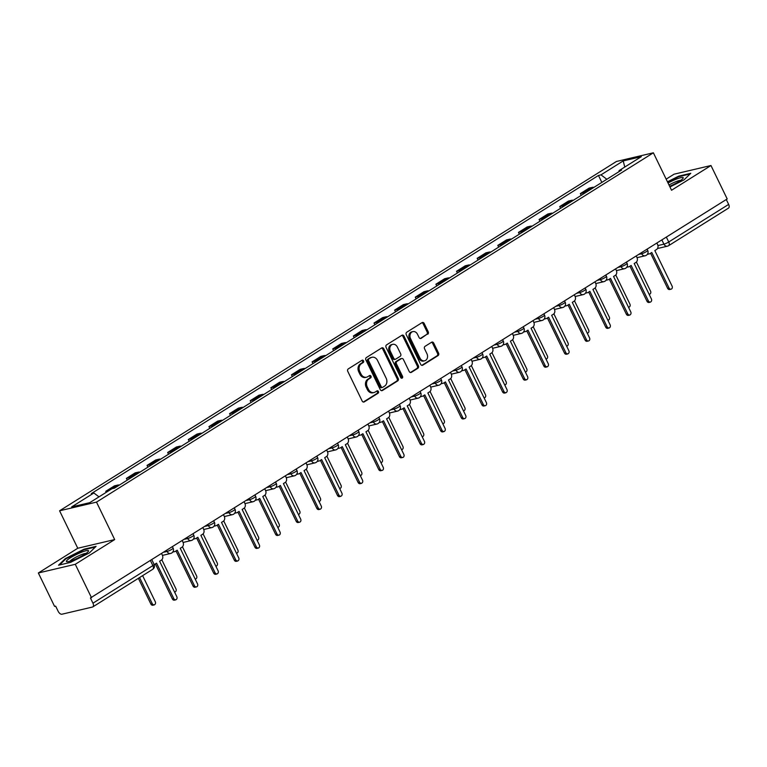 <?xml version="1.0" encoding="UTF-8"?>
<svg xmlns="http://www.w3.org/2000/svg" width="767" height="767" viewBox="0 0 767 767"><rect width="100%" height="100%" fill="white"/><g stroke="black" fill="none" stroke-linecap="round" stroke-linejoin="round"><path stroke-width="1.15" d="M363.539 360.835A1.294 1.055 76.8 0 0 362.062 360.25L348.266 368.908A1.86 1.505 76.8 0 0 347.777 371.372L362.177 401.045A1.86 1.505 76.8 0 0 364.277 401.879L378.073 393.231A1.294 1.055 76.8 0 0 376.952 390.921L375.168 392.042A5.935 4.813 76.8 0 1 373.97 392.541A5.935 4.813 76.8 0 1 368.457 389.368L367.249 386.894A5.935 4.813 76.8 0 1 368.841 379.013L370.634 377.891A1.294 1.055 76.8 0 0 369.512 375.59L367.729 376.702A5.935 4.813 76.8 0 1 366.521 377.211A5.935 4.813 76.8 0 1 361.008 374.037L359.809 371.564A5.935 4.813 76.8 0 1 361.401 363.683L363.184 362.561A1.294 1.055 76.8 0 0 363.539 360.835M366.521 377.211L365.447 377.46A5.935 4.813 76.8 0 1 359.934 374.286L358.735 371.813A5.935 4.813 76.8 0 1 360.327 363.932L362.11 362.82A1.294 1.055 76.8 0 0 361.775 360.432M363.347 402.042L377 393.481A1.294 1.055 76.8 0 0 376.664 391.103M373.97 392.541L372.887 392.8A5.935 4.813 76.8 0 1 367.374 389.626L366.175 387.153A5.935 4.813 76.8 0 1 367.767 379.272L369.55 378.15A1.294 1.055 76.8 0 0 369.224 375.763M427.727 334.23A1.86 1.505 76.8 0 0 428.226 331.766L424.18 323.444A1.86 1.505 76.8 0 0 422.08 322.61L406.759 332.216A1.86 1.505 76.8 0 0 406.261 334.68L420.671 364.354A1.86 1.505 76.8 0 0 422.77 365.188L438.091 355.581A1.86 1.505 76.8 0 0 438.59 353.117L433.71 343.06A1.86 1.505 76.8 0 0 431.61 342.226L425.052 346.339A1.86 1.505 76.8 0 0 424.554 348.803L426.97 353.788A4.966 4.027 76.8 0 1 424.64 360.797A4.966 4.027 76.8 0 1 420.028 358.141L410.546 338.611A4.966 4.027 76.8 0 1 412.876 331.603A4.966 4.027 76.8 0 1 417.488 334.249L419.07 337.509A1.86 1.505 76.8 0 0 421.169 338.343L426.644 334.479A1.86 1.505 76.8 0 0 427.142 332.015L423.106 323.693A1.86 1.505 76.8 0 0 421.936 322.696M114.686 539.575L77.764 548.252L38.35 572.978L75.271 564.301L114.686 539.575L96.498 502.117L653.369 152.796L671.547 190.245L710.971 165.519L727.202 198.941L90.429 597.972L92.951 603.188L152.873 565.595A3.777 0.594 -25.9 0 0 154.119 564.454L151.885 559.843M75.271 564.301L91.503 597.723M383.797 348.774A1.86 1.505 76.8 0 0 381.698 347.94L366.386 357.547A1.86 1.505 76.8 0 0 365.888 360.011L380.298 389.684A1.86 1.505 76.8 0 0 382.388 390.518L397.709 380.911A1.86 1.505 76.8 0 0 398.207 378.447L383.797 348.774L382.723 349.023A1.86 1.505 76.8 0 0 381.554 348.026M386.568 344.882L401.889 335.275A1.86 1.505 76.8 0 1 403.988 336.109L418.398 365.782A1.86 1.505 76.8 0 1 417.9 368.246L411.342 372.359A1.86 1.505 76.8 0 1 409.242 371.525L403.404 359.483A1.86 1.505 76.8 0 0 401.304 358.649L396.951 361.382A1.86 1.505 76.8 0 0 396.453 363.846L402.541 376.376A1.294 1.055 76.8 0 1 400.719 377.517L386.069 347.346A1.86 1.505 76.8 0 1 386.568 344.882M38.35 572.978L54.582 606.4L55.655 606.151L58.187 611.357A3.777 2.128 -122.1 0 0 61.964 614.204L92.433 607.052A3.777 2.128 -122.1 0 0 92.807 606.889A3.777 2.128 -122.1 0 0 92.951 603.188M77.764 548.252L59.577 510.793L616.438 161.473L653.369 152.796M710.971 165.519L674.049 174.195L666.159 179.142M726.282 199.525L728.65 204.405A3.777 2.128 57.9 0 1 728.506 208.116L668.584 245.699A3.777 2.128 -122.1 0 0 668.728 241.989L728.65 204.405M119.384 485.06A8.696 4.899 -122.1 0 0 117.782 485.07L109.048 490.544A8.696 4.899 57.9 0 1 109.067 490.544L105.769 491.311L106.249 492.309M117.782 485.07L114.494 485.837L105.769 491.311M127.255 480.123L126.402 478.368L129.69 477.601A8.696 4.899 57.9 0 1 131.291 477.592M140.016 472.117A8.696 4.899 -122.1 0 0 138.415 472.127L135.136 472.894L126.402 478.368M147.887 467.18L147.034 465.425L150.322 464.658A8.696 4.899 57.9 0 1 151.924 464.649M160.648 459.174A8.696 4.899 -122.1 0 0 159.047 459.184L155.768 459.951L147.034 465.425M168.519 454.237L167.676 452.482L170.955 451.715A8.696 4.899 57.9 0 1 172.556 451.705M181.29 446.231A8.696 4.899 -122.1 0 0 179.689 446.231L176.4 447.008L167.676 452.482M189.161 441.293L188.308 439.539L191.587 438.772A8.696 4.899 57.9 0 1 193.188 438.762M201.922 433.288A8.696 4.899 -122.1 0 0 200.321 433.288L197.033 434.064L188.308 439.539M209.794 428.35L208.94 426.596L212.219 425.819A8.696 4.899 57.9 0 1 213.82 425.819M222.555 420.345A8.696 4.899 -122.1 0 0 220.954 420.345L217.675 421.121L208.94 426.596M230.426 415.407L229.573 413.653L232.861 412.876A8.696 4.899 57.9 0 1 234.462 412.876M243.187 407.402A8.696 4.899 -122.1 0 0 241.586 407.402L238.307 408.178L229.573 413.653M251.058 402.464L250.205 400.71L253.493 399.933A8.696 4.899 57.9 0 1 255.095 399.933M263.819 394.459A8.696 4.899 -122.1 0 0 262.218 394.459L258.939 395.226L250.205 400.71M271.691 389.511L270.847 387.766L274.126 386.99A8.696 4.899 57.9 0 1 275.727 386.99M284.461 381.506A8.696 4.899 -122.1 0 0 282.86 381.515L279.572 382.282L270.847 387.766M292.332 376.568L291.479 374.814L294.758 374.047A8.696 4.899 57.9 0 1 296.359 374.047M305.093 368.563A8.696 4.899 -122.1 0 0 303.492 368.572L300.204 369.339L291.479 374.814M312.965 363.625L312.111 361.871L315.39 361.104A8.696 4.899 57.9 0 1 316.992 361.094M325.726 355.62A8.696 4.899 -122.1 0 0 324.125 355.629L320.846 356.396L312.111 361.871M333.597 350.682L332.744 348.927L336.032 348.16A8.696 4.899 57.9 0 1 337.633 348.151M346.358 342.676A8.696 4.899 -122.1 0 0 344.757 342.686L341.478 343.453L332.744 348.927M354.229 337.739L353.376 335.984L356.665 335.217A8.696 4.899 57.9 0 1 358.266 335.208M366.99 329.733A8.696 4.899 -122.1 0 0 365.389 329.733L362.11 330.51L353.376 335.984M374.862 324.796L374.018 323.041L377.297 322.274A8.696 4.899 57.9 0 1 378.898 322.265M387.632 316.79A8.696 4.899 -122.1 0 0 386.031 316.79L382.743 317.567L374.018 323.041M395.504 311.853L394.65 310.098L397.929 309.322A8.696 4.899 57.9 0 1 399.53 309.322M408.265 303.847A8.696 4.899 -122.1 0 0 406.663 303.847L403.375 304.624L394.65 310.098M416.136 298.909L415.283 297.155L418.571 296.378A8.696 4.899 57.9 0 1 420.163 296.378M428.897 290.904A8.696 4.899 -122.1 0 0 427.296 290.904L424.017 291.681L415.283 297.155M436.768 285.966L435.915 284.212L439.203 283.435A8.696 4.899 57.9 0 1 440.804 283.435M449.529 277.961A8.696 4.899 -122.1 0 0 447.928 277.961L444.649 278.737L435.915 284.212M457.4 273.023L456.557 271.269L459.836 270.492A8.696 4.899 57.9 0 1 461.437 270.492M470.161 265.008A8.696 4.899 -122.1 0 0 468.57 265.018L465.281 265.785L456.557 271.269M478.042 260.071L477.189 258.326L480.468 257.549A8.696 4.899 57.9 0 1 482.069 257.549M490.803 252.065A8.696 4.899 -122.1 0 0 489.202 252.075L485.914 252.842L477.189 258.326M498.675 247.127L497.821 245.373L501.1 244.606A8.696 4.899 57.9 0 1 502.701 244.596M511.436 239.122A8.696 4.899 -122.1 0 0 509.834 239.131L506.546 239.898L497.821 245.373M519.307 234.184L518.454 232.43L521.742 231.663A8.696 4.899 57.9 0 1 523.343 231.653M532.068 226.179A8.696 4.899 -122.1 0 0 530.467 226.188L527.188 226.955L518.454 232.43M539.939 221.241L539.086 219.487L542.374 218.72A8.696 4.899 57.9 0 1 543.976 218.71M552.7 213.236A8.696 4.899 -122.1 0 0 551.099 213.245L547.82 214.012L539.086 219.487M560.572 208.298L559.728 206.544L563.007 205.777A8.696 4.899 57.9 0 1 564.608 205.767M573.342 200.292A8.696 4.899 -122.1 0 0 571.741 200.292L568.452 201.069L559.728 206.544M581.213 195.355L580.36 193.6L583.639 192.833A8.696 4.899 57.9 0 1 585.24 192.824M593.974 187.349A8.696 4.899 -122.1 0 0 592.373 187.349L589.085 188.126L580.36 193.6M606.85 179.267L600.992 174.857L623.216 160.917L641.298 156.669L619.074 170.61L621.606 170.015L114.484 488.138L111.953 488.732L89.729 502.673L71.647 506.92L93.862 492.98L99.001 496.853M600.992 174.857L598.461 175.451L91.34 493.574L93.862 492.98M96.498 502.117L59.577 510.793M84.082 549.182L65.32 558.597L58.551 565.193L70.545 562.374L89.308 552.959L96.076 546.363L84.082 549.182L84.312 549.651M669.955 186.956L684.001 179.9L690.77 173.304L678.776 176.122L667.453 181.808M601.846 182.412L598.461 175.451M619.074 170.61L618.931 171.693M624.76 167.043L623.216 160.917M65.569 559.114L65.32 558.597M679.006 176.602L678.776 176.122M381.467 390.681L396.635 381.161A1.86 1.505 76.8 0 0 397.133 378.697L382.723 349.023M368.927 358.956A1.294 1.055 76.8 0 0 368.582 360.682L381.228 386.731A1.294 1.055 76.8 0 0 382.704 387.316L384.583 386.137A5.935 4.813 76.8 0 0 386.175 378.256L377.527 360.452A5.935 4.813 76.8 0 0 372.014 357.269A5.935 4.813 76.8 0 0 370.816 357.777L367.853 359.215A1.294 1.055 76.8 0 0 367.508 360.931L368.582 360.682M381.621 387.565A1.294 1.055 76.8 0 1 380.154 386.98L367.508 360.931M372.014 357.269L370.94 357.527A5.935 4.813 76.8 0 0 369.732 358.026L370.816 357.777M367.853 359.215L369.732 358.026M410.412 372.522L416.826 368.496A1.86 1.505 76.8 0 0 417.325 366.032L402.915 336.358A1.86 1.505 76.8 0 0 401.745 335.361M401.678 358.496L400.604 358.745A1.86 1.505 76.8 0 0 400.23 358.908L395.877 361.631A1.86 1.505 76.8 0 0 395.379 364.095L401.467 376.626L402.541 376.376M401.342 378.15A1.294 1.055 76.8 0 0 401.467 376.626M397.335 347A4.966 4.027 76.8 0 0 392.733 344.345A4.966 4.027 76.8 0 0 390.393 351.353L393.739 358.237A1.86 1.505 76.8 0 0 395.83 359.071L400.182 356.348A1.86 1.505 76.8 0 0 400.681 353.884L397.335 347M392.733 344.345L391.649 344.604A4.966 4.027 76.8 0 0 389.32 351.612L390.393 351.353M395.456 359.234L394.382 359.483A1.86 1.505 76.8 0 1 392.656 358.496L389.32 351.612M420.239 338.506L426.644 334.479M412.876 331.603L411.802 331.852A4.966 4.027 76.8 0 0 409.463 338.861L410.546 338.611M424.64 360.797L423.557 361.056A4.966 4.027 76.8 0 1 418.955 358.4L409.463 338.861M421.84 365.351L437.017 355.83A1.86 1.505 76.8 0 0 437.516 353.366L432.626 343.309A1.86 1.505 76.8 0 0 431.457 342.322M139.575 577.561L152.288 603.734A2.176 1.764 76.8 0 0 155.327 601.827L142.614 575.653M154.301 604.895L152.901 605.221A2.176 1.764 -103.2 0 1 150.888 604.06L138.376 578.308M154.157 564.531A3.777 3.068 76.8 0 0 154.848 564.224L156.564 563.151L173.812 598.672A2.176 1.764 76.8 0 0 176.851 596.764L159.603 561.243L161.329 560.159A3.777 3.068 76.8 0 0 162.336 555.145L161.645 553.716M175.835 599.832L174.435 600.158A2.176 1.764 -103.2 0 1 172.412 598.998L155.365 563.898M174.531 591.99A2.176 1.764 76.8 0 0 175.959 588.874L161.818 559.766M195.173 579.037A2.176 1.764 76.8 0 0 196.592 575.931L182.46 546.813M73.527 559.958A12.291 1.917 -25.9 0 0 88.339 551.425A12.291 1.917 -25.9 0 0 81.427 552.269A12.291 1.917 -25.9 0 0 69.682 558.271A12.291 1.917 -25.9 0 0 67.074 561.751A12.291 1.917 -25.9 0 0 73.527 559.958M86.115 553.381A9.3 1.457 -25.9 0 0 81.206 554.733A9.3 1.457 -25.9 0 0 69.989 561.214M59.596 564.953L65.857 558.846L84.034 549.718L95.357 547.063M669.639 186.314A12.291 1.917 -25.9 0 0 683.033 178.366A12.291 1.917 -25.9 0 0 676.12 179.21A12.291 1.917 -25.9 0 0 668.047 183.025M680.808 180.322A9.3 1.457 -25.9 0 0 675.9 181.674A9.3 1.457 -25.9 0 0 669.006 185M667.654 182.22L678.728 176.659L690.051 174.004M173.112 551.463A3.777 3.068 76.8 0 0 174.713 551.607A3.777 3.068 76.8 0 0 175.48 551.281L177.196 550.207L194.444 585.729A2.176 1.764 76.8 0 0 197.493 583.821L180.245 548.3L181.961 547.216A3.777 3.068 76.8 0 0 182.977 542.202L182.287 540.773M196.467 586.889L195.067 587.215A2.176 1.764 -103.2 0 1 193.044 586.055L176.007 550.955M174.713 551.607L173.313 551.933A3.777 3.068 -103.2 0 1 172.796 552M193.754 538.52A3.777 3.068 76.8 0 0 195.345 538.664A3.777 3.068 76.8 0 0 196.112 538.338L197.828 537.264L215.086 572.786A2.176 1.764 76.8 0 0 218.125 570.878L200.877 535.356L202.593 534.273A3.777 3.068 76.8 0 0 203.61 529.259L202.919 527.83M217.099 573.946L215.7 574.272A2.176 1.764 -103.2 0 1 213.686 573.112L196.64 538.012M195.345 538.664L193.946 538.99A3.777 3.068 -103.2 0 1 193.428 539.057M215.805 566.094A2.176 1.764 76.8 0 0 217.234 562.988L203.092 533.87M236.437 553.151A2.176 1.764 76.8 0 0 237.866 550.044L223.724 520.927M257.07 540.208A2.176 1.764 76.8 0 0 258.498 537.101L244.357 507.984M214.386 525.577A3.777 3.068 76.8 0 0 215.978 525.721A3.777 3.068 76.8 0 0 216.745 525.395L218.47 524.312L235.718 559.843A2.176 1.764 76.8 0 0 238.758 557.935L221.51 522.404L223.226 521.33A3.777 3.068 76.8 0 0 224.242 516.306L223.552 514.887M237.732 561.003L236.332 561.329A2.176 1.764 -103.2 0 1 234.319 560.169L217.272 525.069M215.978 525.721L214.578 526.047A3.777 3.068 -103.2 0 1 214.07 526.114M235.018 512.634A3.777 3.068 76.8 0 0 236.62 512.768A3.777 3.068 76.8 0 0 237.386 512.452L239.103 511.368L256.351 546.9A2.176 1.764 76.8 0 0 259.39 544.982L242.142 509.461L243.868 508.387A3.777 3.068 76.8 0 0 244.874 503.363L244.184 501.944M258.374 548.06L256.974 548.386A2.176 1.764 -103.2 0 1 254.951 547.226L237.904 512.126M236.62 512.768L235.22 513.104A3.777 3.068 -103.2 0 1 234.702 513.171M255.651 499.691A3.777 3.068 76.8 0 0 257.252 499.825A3.777 3.068 76.8 0 0 258.019 499.509L259.735 498.425L276.983 533.947A2.176 1.764 76.8 0 0 280.032 532.039L262.774 496.517L264.5 495.444A3.777 3.068 76.8 0 0 265.516 490.42L264.816 489.001M279.006 535.117L277.606 535.443A2.176 1.764 -103.2 0 1 275.583 534.283L258.537 499.173M257.252 499.825L255.852 500.161A3.777 3.068 -103.2 0 1 255.334 500.218M277.712 527.265A2.176 1.764 76.8 0 0 279.13 524.158L264.998 495.041M276.283 486.748A3.777 3.068 76.8 0 0 277.884 486.882A3.777 3.068 76.8 0 0 278.651 486.566L280.367 485.482L297.615 521.004A2.176 1.764 76.8 0 0 300.664 519.096L283.416 483.574L285.132 482.501A3.777 3.068 76.8 0 0 286.149 477.477L285.458 476.058M299.638 522.174L298.238 522.5A2.176 1.764 -103.2 0 1 296.215 521.339L279.178 486.23M277.884 486.882L276.484 487.208A3.777 3.068 -103.2 0 1 275.967 487.275M298.344 514.321A2.176 1.764 76.8 0 0 299.763 511.215L285.631 482.098M296.925 473.805A3.777 3.068 76.8 0 0 298.516 473.939A3.777 3.068 76.8 0 0 299.283 473.623L301.009 472.539L318.257 508.061A2.176 1.764 76.8 0 0 321.296 506.153L304.048 470.631L305.765 469.557A3.777 3.068 76.8 0 0 306.781 464.534L306.091 463.115M320.27 509.221L318.871 509.556A2.176 1.764 -103.2 0 1 316.857 508.396L299.811 473.287M298.516 473.939L297.117 474.265A3.777 3.068 -103.2 0 1 296.599 474.332M318.976 501.378A2.176 1.764 76.8 0 0 320.405 498.272L306.263 469.155M317.557 460.862A3.777 3.068 76.8 0 0 319.149 460.996A3.777 3.068 76.8 0 0 319.916 460.67L321.641 459.596L338.889 495.118A2.176 1.764 76.8 0 0 341.929 493.21L324.681 457.688L326.397 456.605A3.777 3.068 76.8 0 0 327.413 451.59L326.723 450.171M340.903 496.278L339.503 496.613A2.176 1.764 -103.2 0 1 337.49 495.444L320.443 460.344M319.149 460.996L317.749 461.322A3.777 3.068 -103.2 0 1 317.241 461.389M339.608 488.435A2.176 1.764 76.8 0 0 341.037 485.329L326.895 456.212M338.189 447.918A3.777 3.068 76.8 0 0 339.791 448.053A3.777 3.068 76.8 0 0 340.558 447.727L342.274 446.653L359.522 482.175A2.176 1.764 76.8 0 0 362.561 480.267L345.313 444.745L347.039 443.662A3.777 3.068 76.8 0 0 348.045 438.647L347.355 437.219M361.545 483.335L360.145 483.67A2.176 1.764 -103.2 0 1 358.122 482.501L341.075 447.401M339.791 448.053L338.391 448.379A3.777 3.068 -103.2 0 1 337.873 448.446M360.241 475.492A2.176 1.764 76.8 0 0 361.669 472.386L347.528 443.268M380.883 462.539A2.176 1.764 76.8 0 0 382.302 459.433L368.17 430.316M401.515 449.596A2.176 1.764 76.8 0 0 402.934 446.49L388.802 417.373M422.147 436.653A2.176 1.764 76.8 0 0 423.576 433.547L409.434 404.43M442.78 423.71A2.176 1.764 76.8 0 0 444.208 420.604L430.066 391.486M463.412 410.767A2.176 1.764 76.8 0 0 464.84 407.661L450.699 378.543M358.822 434.966A3.777 3.068 76.8 0 0 360.423 435.11A3.777 3.068 76.8 0 0 361.19 434.784L362.906 433.71L380.154 469.231A2.176 1.764 76.8 0 0 383.203 467.324L365.945 431.802L367.671 430.718A3.777 3.068 76.8 0 0 368.687 425.704L367.997 424.276M382.177 470.392L380.777 470.717A2.176 1.764 -103.2 0 1 378.754 469.557L361.708 434.458M360.423 435.11L359.023 435.435A3.777 3.068 -103.2 0 1 358.505 435.503M379.464 422.023A3.777 3.068 76.8 0 0 381.055 422.166A3.777 3.068 76.8 0 0 381.822 421.84L383.538 420.767L400.786 456.288A2.176 1.764 76.8 0 0 403.835 454.38L386.587 418.859L388.303 417.775A3.777 3.068 76.8 0 0 389.32 412.761L388.629 411.333M402.809 457.448L401.409 457.774A2.176 1.764 -103.2 0 1 399.396 456.614L382.35 421.514M381.055 422.166L379.655 422.492A3.777 3.068 -103.2 0 1 379.138 422.559M400.096 409.079A3.777 3.068 76.8 0 0 401.687 409.223A3.777 3.068 76.8 0 0 402.454 408.897L404.18 407.823L421.428 443.345A2.176 1.764 76.8 0 0 424.467 441.437L407.219 405.906L408.936 404.832A3.777 3.068 76.8 0 0 409.952 399.818L409.262 398.389M423.442 444.505L422.042 444.831A2.176 1.764 -103.2 0 1 420.028 443.671L402.982 408.571M401.687 409.223L400.288 409.549A3.777 3.068 -103.2 0 1 399.78 409.616M420.728 396.136A3.777 3.068 76.8 0 0 422.32 396.271A3.777 3.068 76.8 0 0 423.087 395.954L424.813 394.871L442.06 430.402A2.176 1.764 76.8 0 0 445.1 428.494L427.852 392.963L429.568 391.889A3.777 3.068 76.8 0 0 430.584 386.865L429.894 385.446M444.074 431.562L442.674 431.888A2.176 1.764 -103.2 0 1 440.661 430.728L423.614 395.628M422.32 396.271L420.93 396.606A3.777 3.068 -103.2 0 1 420.412 396.673M441.361 383.193A3.777 3.068 76.8 0 0 442.962 383.327A3.777 3.068 76.8 0 0 443.729 383.011L445.445 381.928L462.693 417.459A2.176 1.764 76.8 0 0 465.732 415.541L448.484 380.02L450.21 378.946A3.777 3.068 76.8 0 0 451.217 373.922L450.526 372.503M464.716 418.619L463.316 418.945A2.176 1.764 -103.2 0 1 461.293 417.785L444.246 382.685M442.962 383.327L441.562 383.663A3.777 3.068 -103.2 0 1 441.044 383.721M461.993 370.25A3.777 3.068 76.8 0 0 463.594 370.384A3.777 3.068 76.8 0 0 464.361 370.068L466.077 368.985L483.325 404.506A2.176 1.764 76.8 0 0 486.374 402.598L469.126 367.077L470.842 366.003A3.777 3.068 76.8 0 0 471.858 360.979L471.168 359.56M485.348 405.676L483.948 406.002A2.176 1.764 -103.2 0 1 481.925 404.842L464.888 369.732M463.594 370.384L462.194 370.72A3.777 3.068 -103.2 0 1 461.676 370.777M484.054 397.824A2.176 1.764 76.8 0 0 485.473 394.717L471.341 365.6M482.635 357.307A3.777 3.068 76.8 0 0 484.226 357.441A3.777 3.068 76.8 0 0 484.993 357.125L486.709 356.041L503.967 391.563A2.176 1.764 76.8 0 0 507.006 389.655L489.758 354.133L491.474 353.06A3.777 3.068 76.8 0 0 492.491 348.036L491.8 346.617M505.98 392.733L504.581 393.059A2.176 1.764 -103.2 0 1 502.567 391.899L485.521 356.789M484.226 357.441L482.827 357.767A3.777 3.068 -103.2 0 1 482.309 357.834M504.686 384.881A2.176 1.764 76.8 0 0 506.115 381.774L491.973 352.657M503.267 344.364A3.777 3.068 76.8 0 0 504.859 344.498A3.777 3.068 76.8 0 0 505.626 344.182L507.351 343.098L524.599 378.62A2.176 1.764 76.8 0 0 527.638 376.712L510.391 341.19L512.107 340.107A3.777 3.068 76.8 0 0 513.123 335.093L512.433 333.674M526.613 379.78L525.213 380.116A2.176 1.764 -103.2 0 1 523.199 378.946L506.153 343.846M504.859 344.498L503.459 344.824A3.777 3.068 -103.2 0 1 502.951 344.891M525.318 371.937A2.176 1.764 76.8 0 0 526.747 368.831L512.605 339.714M523.899 331.421A3.777 3.068 76.8 0 0 525.5 331.555A3.777 3.068 76.8 0 0 526.258 331.229L527.984 330.155L545.232 365.677A2.176 1.764 76.8 0 0 548.271 363.769L531.023 328.247L532.739 327.164A3.777 3.068 76.8 0 0 533.755 322.15L533.065 320.721M547.245 366.837L545.855 367.172A2.176 1.764 -103.2 0 1 543.832 366.003L526.785 330.903M525.5 331.555L524.101 331.881A3.777 3.068 -103.2 0 1 523.583 331.948M545.951 358.994A2.176 1.764 76.8 0 0 547.379 355.888L533.238 326.771M544.532 318.468A3.777 3.068 76.8 0 0 546.133 318.612A3.777 3.068 76.8 0 0 546.9 318.286L548.616 317.212L565.864 352.734A2.176 1.764 76.8 0 0 568.903 350.826L551.655 315.304L553.381 314.221A3.777 3.068 76.8 0 0 554.388 309.206L553.697 307.778M567.887 353.894L566.487 354.22A2.176 1.764 -103.2 0 1 564.464 353.06L547.417 317.96M546.133 318.612L544.733 318.938A3.777 3.068 -103.2 0 1 544.215 319.005M566.583 346.051A2.176 1.764 76.8 0 0 568.011 342.935L553.87 313.828M565.164 305.525A3.777 3.068 76.8 0 0 566.765 305.669A3.777 3.068 76.8 0 0 567.532 305.343L569.248 304.269L586.496 339.791A2.176 1.764 76.8 0 0 589.545 337.883L572.297 302.361L574.013 301.278A3.777 3.068 76.8 0 0 575.029 296.263L574.339 294.835M588.519 340.951L587.119 341.277A2.176 1.764 -103.2 0 1 585.096 340.117L568.059 305.017M566.765 305.669L565.365 305.995A3.777 3.068 -103.2 0 1 564.848 306.062M587.225 333.099A2.176 1.764 76.8 0 0 588.644 329.992L574.512 300.875M585.806 292.582A3.777 3.068 76.8 0 0 587.397 292.726A3.777 3.068 76.8 0 0 588.164 292.4L589.881 291.326L607.138 326.847A2.176 1.764 76.8 0 0 610.177 324.94L592.929 289.418L594.646 288.334A3.777 3.068 76.8 0 0 595.662 283.32L594.971 281.892M609.151 328.008L607.752 328.334A2.176 1.764 -103.2 0 1 605.738 327.173L588.692 292.074M587.397 292.726L585.998 293.052A3.777 3.068 -103.2 0 1 585.48 293.119M607.857 320.155A2.176 1.764 76.8 0 0 609.286 317.049L595.144 287.932M606.438 279.639A3.777 3.068 76.8 0 0 608.03 279.782A3.777 3.068 76.8 0 0 608.797 279.456L610.522 278.383L627.77 313.904A2.176 1.764 76.8 0 0 630.81 311.996L613.562 276.465L615.278 275.391A3.777 3.068 76.8 0 0 616.294 270.368L615.604 268.949M629.784 315.064L628.384 315.39A2.176 1.764 -103.2 0 1 626.371 314.23L609.324 279.13M608.03 279.782L606.63 280.108A3.777 3.068 -103.2 0 1 606.122 280.176M628.489 307.212A2.176 1.764 76.8 0 0 629.918 304.106L615.776 274.989M627.07 266.695A3.777 3.068 76.8 0 0 628.672 266.83A3.777 3.068 76.8 0 0 629.439 266.513L631.155 265.43L648.403 300.961A2.176 1.764 76.8 0 0 651.442 299.053L634.194 263.522L635.92 262.448A3.777 3.068 76.8 0 0 636.926 257.424L636.236 256.005M650.426 302.121L649.026 302.447A2.176 1.764 -103.2 0 1 647.003 301.287L629.956 266.187M628.672 266.83L627.272 267.165A3.777 3.068 -103.2 0 1 626.754 267.232M649.122 294.269A2.176 1.764 76.8 0 0 650.55 291.163L636.409 262.046M647.703 253.752A3.777 3.068 76.8 0 0 649.304 253.887A3.777 3.068 76.8 0 0 650.071 253.57L651.787 252.487L669.035 288.008A2.176 1.764 76.8 0 0 672.084 286.101L654.826 250.579L656.552 249.505A3.777 3.068 76.8 0 0 657.568 244.481L656.868 243.062M671.058 289.178L669.658 289.504A2.176 1.764 -103.2 0 1 667.635 288.344L650.589 253.235M649.304 253.887L647.904 254.222A3.777 3.068 -103.2 0 1 647.386 254.28M657.933 245.565L663.934 244.155A3.777 0.594 -25.9 0 0 668.728 241.989L666.36 237.108M661.873 239.918L663.934 244.155A3.777 3.068 -103.2 0 0 667.443 246.178A3.777 3.777 0 0 0 668.584 245.699A3.777 2.128 -122.1 0 1 668.21 245.862A3.777 3.068 -103.2 0 1 667.443 246.178L657.501 248.518M571.741 200.292L563.007 205.777M551.099 213.245L542.374 218.72M530.467 226.188L521.742 231.663M509.834 239.131L501.1 244.606M489.202 252.075L480.468 257.549M468.57 265.018L459.836 270.492M447.928 277.961L439.203 283.435M427.296 290.904L418.571 296.378M406.663 303.847L397.929 309.322M386.031 316.79L377.297 322.274M365.389 329.733L356.665 335.217M344.757 342.686L336.032 348.16M324.125 355.629L315.39 361.104M303.492 368.572L294.758 374.047M282.86 381.515L274.126 386.99M262.218 394.459L253.493 399.933M241.586 407.402L232.861 412.876M220.954 420.345L212.219 425.819M200.321 433.288L191.587 438.772M179.689 446.231L170.955 451.715M159.047 459.184L150.322 464.658M138.415 472.127L129.69 477.601M592.373 187.349L583.639 192.833M638.758 254.423L641.663 253.743A3.777 0.594 -25.9 0 0 645.574 252.094A3.777 0.594 -25.9 0 0 647.712 250.435L647.108 249.189M641.241 252.87L641.663 253.743A3.777 3.068 -103.2 0 0 645.181 255.766A3.777 3.777 0 0 0 647.712 250.435M618.116 267.376L621.03 266.686A3.777 0.594 -25.9 0 0 624.942 265.037A3.777 0.594 -25.9 0 0 627.08 263.378L626.476 262.132M620.608 265.813L621.03 266.686A3.777 3.068 -103.2 0 0 624.539 268.709A3.777 3.777 0 0 0 627.08 263.378M597.483 280.319L600.398 279.629A3.777 0.594 -25.9 0 0 604.31 277.99A3.777 0.594 -25.9 0 0 606.448 276.321L605.844 275.075M599.976 278.757L600.398 279.629A3.777 3.068 -103.2 0 0 603.907 281.652A3.777 3.777 0 0 0 606.448 276.321M576.851 293.262L579.766 292.572A3.777 0.594 -25.9 0 0 583.677 290.933A3.777 0.594 -25.9 0 0 585.815 289.264L585.202 288.018M579.334 291.7L579.766 292.572A3.777 3.068 -103.2 0 0 583.275 294.595A3.777 3.777 0 0 0 585.815 289.264M556.219 306.206L559.133 305.515A3.777 0.594 -25.9 0 0 563.036 303.876A3.777 0.594 -25.9 0 0 565.174 302.208L564.57 300.961M558.702 304.643L559.133 305.515A3.777 3.068 -103.2 0 0 562.642 307.538A3.777 3.777 0 0 0 565.174 302.208M535.577 319.149L538.492 318.468A3.777 0.594 -25.9 0 0 542.403 316.819A3.777 0.594 -25.9 0 0 544.541 315.151L543.937 313.904M538.07 317.586L538.492 318.468A3.777 3.068 -103.2 0 0 542.01 320.481A3.777 3.777 0 0 0 544.541 315.151M514.945 332.092L517.859 331.411A3.777 0.594 -25.9 0 0 521.771 329.762A3.777 0.594 -25.9 0 0 523.909 328.094L523.305 326.847M517.437 330.529L517.859 331.411A3.777 3.068 -103.2 0 0 521.368 333.424A3.777 3.777 0 0 0 523.909 328.094M494.312 345.035L497.227 344.354A3.777 0.594 -25.9 0 0 501.139 342.705A3.777 0.594 -25.9 0 0 503.277 341.037L502.673 339.791M496.805 343.472L497.227 344.354A3.777 3.068 -103.2 0 0 500.736 346.377A3.777 3.777 0 0 0 503.277 341.037M473.68 357.978L476.595 357.297A3.777 0.594 -25.9 0 0 480.506 355.648A3.777 0.594 -25.9 0 0 482.635 353.99L482.031 352.743M476.163 356.415L476.595 357.297A3.777 3.068 -103.2 0 0 480.104 359.32A3.777 3.777 0 0 0 482.635 353.99M453.048 370.921L455.962 370.24A3.777 0.594 -25.9 0 0 459.864 368.591A3.777 0.594 -25.9 0 0 462.002 366.933L461.398 365.686M455.531 369.368L455.962 370.24A3.777 3.068 -103.2 0 0 459.471 372.263A3.777 3.777 0 0 0 462.002 366.933M432.406 383.864L435.32 383.184A3.777 0.594 -25.9 0 0 439.232 381.535A3.777 0.594 -25.9 0 0 441.37 379.876L440.766 378.63M434.899 382.311L435.32 383.184A3.777 3.068 -103.2 0 0 438.839 385.207A3.777 3.777 0 0 0 441.37 379.876M411.774 396.817L414.688 396.127A3.777 0.594 -25.9 0 0 418.6 394.478A3.777 0.594 -25.9 0 0 420.738 392.819L420.134 391.573M414.266 395.254L414.688 396.127A3.777 3.068 -103.2 0 0 418.197 398.15A3.777 3.777 0 0 0 420.738 392.819M391.141 409.76L394.056 409.07A3.777 0.594 -25.9 0 0 397.968 407.43A3.777 0.594 -25.9 0 0 400.106 405.762L399.502 404.516M393.634 408.197L394.056 409.07A3.777 3.068 -103.2 0 0 397.565 411.093A3.777 3.777 0 0 0 400.106 405.762M370.509 422.703L373.424 422.013A3.777 0.594 -25.9 0 0 377.326 420.374A3.777 0.594 -25.9 0 0 379.464 418.705L378.86 417.459M372.992 421.141L373.424 422.013A3.777 3.068 -103.2 0 0 376.933 424.036A3.777 3.777 0 0 0 379.464 418.705M349.877 435.646L352.791 434.956A3.777 0.594 -25.9 0 0 356.693 433.317A3.777 0.594 -25.9 0 0 358.831 431.648L358.227 430.402M352.36 434.084L352.791 434.956A3.777 3.068 -103.2 0 0 356.3 436.979A3.777 3.777 0 0 0 358.831 431.648M329.235 448.59L332.149 447.909A3.777 0.594 -25.9 0 0 336.061 446.26A3.777 0.594 -25.9 0 0 338.199 444.592L337.595 443.345M331.728 447.027L332.149 447.909A3.777 3.068 -103.2 0 0 335.658 449.922A3.777 3.777 0 0 0 338.199 444.592M308.602 461.533L311.517 460.852A3.777 0.594 -25.9 0 0 315.429 459.203A3.777 0.594 -25.9 0 0 317.567 457.535L316.963 456.288M311.095 459.97L311.517 460.852A3.777 3.068 -103.2 0 0 315.026 462.865A3.777 3.777 0 0 0 317.567 457.535M287.97 474.476L290.885 473.795A3.777 0.594 -25.9 0 0 294.796 472.146A3.777 0.594 -25.9 0 0 296.934 470.478L296.321 469.231M290.463 472.913L290.885 473.795A3.777 3.068 -103.2 0 0 294.394 475.818A3.777 3.777 0 0 0 296.934 470.478M267.338 487.419L270.252 486.738A3.777 0.594 -25.9 0 0 274.155 485.089A3.777 0.594 -25.9 0 0 276.293 483.431L275.689 482.184M269.821 485.856L270.252 486.738A3.777 3.068 -103.2 0 0 273.761 488.761A3.777 3.777 0 0 0 276.293 483.431M246.706 500.362L249.611 499.681A3.777 0.594 -25.9 0 0 253.522 498.032A3.777 0.594 -25.9 0 0 255.66 496.374L255.056 495.127M249.189 498.809L249.611 499.681A3.777 3.068 -103.2 0 0 253.129 501.704A3.777 3.777 0 0 0 255.66 496.374M226.064 513.315L228.978 512.624A3.777 0.594 -25.9 0 0 232.89 510.975A3.777 0.594 -25.9 0 0 235.028 509.317L234.424 508.07M228.556 511.752L228.978 512.624A3.777 3.068 -103.2 0 0 232.487 514.647A3.777 3.777 0 0 0 235.028 509.317M205.431 526.258L208.346 525.568A3.777 0.594 -25.9 0 0 212.258 523.928A3.777 0.594 -25.9 0 0 214.396 522.26L213.792 521.014M207.924 524.695L208.346 525.568A3.777 3.068 -103.2 0 0 211.855 527.591A3.777 3.777 0 0 0 214.396 522.26M184.799 539.201L187.714 538.511A3.777 0.594 -25.9 0 0 191.625 536.871A3.777 0.594 -25.9 0 0 193.763 535.203L193.15 533.957M187.282 537.638L187.714 538.511A3.777 3.068 -103.2 0 0 191.223 540.534A3.777 3.777 0 0 0 193.763 535.203M164.167 552.144L167.081 551.454A3.777 0.594 -25.9 0 0 170.983 549.814A3.777 0.594 -25.9 0 0 173.121 548.146L172.517 546.9M166.65 550.581L167.081 551.454A3.777 3.068 -103.2 0 0 170.59 553.477A3.777 3.777 0 0 0 173.121 548.146M171.357 553.16A3.777 3.068 -103.2 0 1 170.59 553.477L162.451 555.394M191.99 540.217A3.777 3.068 -103.2 0 1 191.223 540.534L183.083 542.451M212.622 527.265A3.777 3.068 -103.2 0 1 211.855 527.591L203.725 529.498M233.254 514.321A3.777 3.068 -103.2 0 1 232.487 514.647L224.357 516.555M253.896 501.378A3.777 3.068 -103.2 0 1 253.129 501.704L244.989 503.612M274.528 488.435A3.777 3.068 -103.2 0 1 273.761 488.761L265.622 490.669M295.161 475.492A3.777 3.068 -103.2 0 1 294.394 475.818L286.254 477.726M315.793 462.549A3.777 3.068 -103.2 0 1 315.026 462.865L306.896 464.783M336.425 449.606A3.777 3.068 -103.2 0 1 335.658 449.922L327.528 451.84M357.067 436.663A3.777 3.068 -103.2 0 1 356.3 436.979L348.16 438.897M377.7 423.72A3.777 3.068 -103.2 0 1 376.933 424.036L368.793 425.953M398.332 410.776A3.777 3.068 -103.2 0 1 397.565 411.093L389.425 413.001M418.964 397.824A3.777 3.068 -103.2 0 1 418.197 398.15L410.067 400.058M439.596 384.881A3.777 3.068 -103.2 0 1 438.839 385.207L430.699 387.114M460.238 371.937A3.777 3.068 -103.2 0 1 459.471 372.263L451.332 374.171M480.871 358.994A3.777 3.068 -103.2 0 1 480.104 359.32L471.964 361.228M501.503 346.051A3.777 3.068 -103.2 0 1 500.736 346.377L492.596 348.285M522.135 333.108A3.777 3.068 -103.2 0 1 521.368 333.424L513.238 335.342M542.768 320.165A3.777 3.068 -103.2 0 1 542.01 320.481L533.87 322.399M563.409 307.222A3.777 3.068 -103.2 0 1 562.642 307.538L554.503 309.456M584.042 294.279A3.777 3.068 -103.2 0 1 583.275 294.595L575.135 296.513M604.674 281.326A3.777 3.068 -103.2 0 1 603.907 281.652L595.777 283.56M625.306 268.383A3.777 3.068 -103.2 0 1 624.539 268.709L616.409 270.617M645.948 255.44A3.777 3.068 -103.2 0 1 645.181 255.766L637.041 257.674M150.505 560.715L152.873 565.595A3.777 2.128 -122.1 0 1 152.729 569.306A3.777 3.777 0 0 0 154.119 564.454M152.355 569.459A3.777 2.128 -122.1 0 0 152.729 569.306L92.807 606.889M360.327 363.932L361.401 363.683M358.735 371.813L359.809 371.564M359.934 374.286L361.008 374.037M369.55 378.15L370.634 377.891M367.767 379.272L368.841 379.013M366.175 387.153L367.249 386.894M367.374 389.626L368.457 389.368M377 393.481L378.073 393.231M363.5 402.061L364.277 401.879M362.11 362.82L363.184 362.561M397.133 378.697L398.207 378.447M396.635 381.161L397.709 380.911M381.611 390.7L382.388 390.518M380.154 386.98L381.228 386.731M402.915 336.358L403.988 336.109M417.325 366.032L418.398 365.782M416.826 368.496L417.9 368.246M410.566 372.541L411.342 372.359M400.23 358.908L401.304 358.649M395.877 361.631L396.951 361.382M395.379 364.095L396.453 363.846M392.656 358.496L393.739 358.237M420.383 338.525L421.169 338.343M418.955 358.4L420.028 358.141M432.626 343.309L433.71 343.06M437.516 353.366L438.59 353.117M437.017 355.83L438.091 355.581M421.984 365.37L422.77 365.188M423.106 323.693L424.18 323.444M427.142 332.015L428.226 331.766M150.888 604.06L152.288 603.734M173.812 598.672L172.412 598.998M194.444 585.729L193.044 586.055M215.086 572.786L213.686 573.112M235.718 559.843L234.319 560.169M256.351 546.9L254.951 547.226M276.983 533.947L275.583 534.283M297.615 521.004L296.215 521.339M318.257 508.061L316.857 508.396M338.889 495.118L337.49 495.444M359.522 482.175L358.122 482.501M380.154 469.231L378.754 469.557M400.786 456.288L399.396 456.614M421.428 443.345L420.028 443.671M442.06 430.402L440.661 430.728M462.693 417.459L461.293 417.785M483.325 404.506L481.925 404.842M503.967 391.563L502.567 391.899M524.599 378.62L523.199 378.946M545.232 365.677L543.832 366.003M565.864 352.734L564.464 353.06M586.496 339.791L585.096 340.117M607.138 326.847L605.738 327.173M627.77 313.904L626.371 314.23M648.403 300.961L647.003 301.287M669.035 288.008L667.635 288.344M381.362 387.68L382.436 387.421"/></g></svg>
